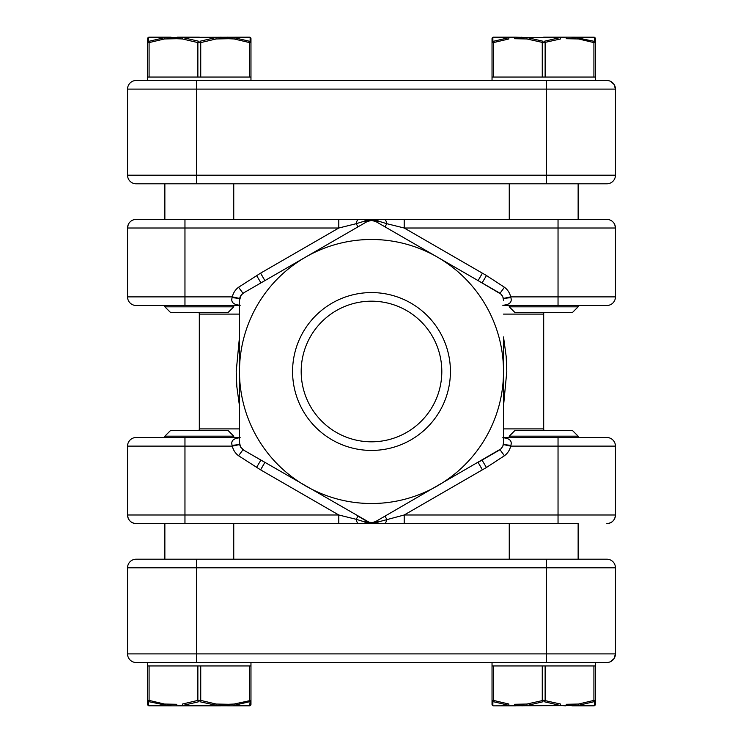 <?xml version="1.0" encoding="UTF-8"?>
<svg xmlns="http://www.w3.org/2000/svg" width="743" height="743" viewBox="0 0 743 743"><rect width="100%" height="100%" fill="white"/><g stroke="black" fill="none" stroke-linecap="round" stroke-linejoin="round"><path stroke-width="1.11" d="M148.86 705.813A1.56 1.56 0 0 1 148.609 705.729A1.56 1.56 0 0 0 148.86 705.813A1.56 1.56 0 0 1 148.609 705.729A1.56 1.56 0 0 0 148.86 705.813L149.213 705.85A1.56 1.56 0 0 1 148.86 705.813L149.213 705.85A1.56 1.56 0 0 1 148.86 705.813L149.213 705.85A1.56 1.56 0 0 1 148.86 705.813L149.213 705.85A1.56 1.56 0 0 1 148.86 705.813L177.512 705.85A1.56 0.78 90 0 1 176.732 704.29L164.472 704.039L149.083 700.398A1.56 0.752 108.1 0 0 149.194 701.754L168.912 705.822L165.578 705.553M250.967 662.505L250.967 704.039L250.967 700.398L234.138 704.039L228.389 704.29L216.129 704.039L200.74 700.398A1.56 0.752 108.1 0 1 199.969 701.754L218.331 705.785L229.698 705.822M234.138 704.039A1.56 0.78 82.3 0 1 233.878 705.395L250.168 705.395A1.56 1.551 180 0 0 250.967 704.039L250.967 700.398A1.56 1.505 180 0 1 250.085 701.754L249.416 701.754L250.085 701.754L249.75 705.813A1.56 1.56 0 0 1 249.397 705.85L249.75 705.813A1.56 1.56 0 0 1 249.397 705.85L249.75 705.813A1.56 1.56 0 0 1 249.397 705.85L249.75 705.813A1.56 1.56 0 0 1 249.397 705.85L249.75 705.813A1.56 1.56 0 0 0 250.001 705.729A1.56 1.56 0 0 1 249.75 705.813A1.56 1.56 0 0 0 250.001 705.729A1.56 1.56 0 0 1 249.75 705.813M164.862 437.506L164.862 436.178L170.398 430.643L228.212 430.643L233.748 436.178L233.748 437.506M250.967 665.951L149.083 665.951L149.083 700.398L147.643 700.398L147.643 704.29L147.643 662.505L606.836 662.505A8.61 8.61 0 0 0 615.445 653.896L615.445 567.801A8.61 8.61 0 0 0 606.836 559.191L136.164 559.191A8.61 8.61 0 0 0 127.555 567.801L615.445 567.801A8.61 8.61 0 0 0 606.836 559.191M250.317 705.553A1.56 1.56 0 0 0 250.502 705.395A1.56 1.56 0 0 1 250.317 705.553A1.56 1.56 0 0 0 250.502 705.395L250.753 705.07A1.56 1.56 0 0 1 250.502 705.395L250.753 705.07A1.56 1.56 0 0 1 250.502 705.395L250.753 705.07A1.56 1.56 0 0 1 250.502 705.395L250.753 705.07A1.56 1.56 0 0 0 250.846 704.884A1.56 1.56 0 0 1 250.753 705.07A1.56 1.56 0 0 0 250.967 704.29A1.56 1.56 0 0 1 250.846 704.884L250.967 704.29A1.56 1.56 0 0 1 250.846 704.884L250.967 704.29A1.56 1.56 0 0 1 250.001 705.729L250.317 705.553A1.56 1.56 0 0 1 250.001 705.729L250.317 705.553A1.56 1.56 0 0 1 250.001 705.729L250.317 705.553A1.56 1.56 0 0 1 250.001 705.729M147.764 704.884A1.56 1.56 0 0 0 147.857 705.07A1.56 1.56 0 0 1 147.764 704.884A1.56 1.56 0 0 0 147.857 705.07L148.108 705.395A1.56 1.56 0 0 1 147.857 705.07L148.108 705.395A1.56 1.56 0 0 1 147.857 705.07L148.108 705.395A1.56 1.56 0 0 1 147.857 705.07L148.108 705.395A1.56 1.56 0 0 0 148.294 705.553A1.56 1.56 0 0 1 148.108 705.395A1.56 1.56 0 0 0 148.294 705.553L148.609 705.729A1.56 1.56 0 0 1 148.294 705.553L148.609 705.729A1.56 1.56 0 0 1 148.294 705.553L148.609 705.729A1.56 1.56 0 0 1 148.294 705.553L148.609 705.729A1.56 1.56 0 0 1 147.643 704.29L147.764 704.884A1.56 1.56 0 0 1 147.643 704.29L147.764 704.884A1.56 1.56 0 0 1 147.643 704.29L147.764 704.884A1.56 1.56 0 0 1 147.643 704.29M577.422 705.553L493.603 705.85A1.56 1.56 0 0 1 493.25 705.813A1.56 1.56 0 0 0 493.603 705.85L513.302 705.822M492.033 662.505L492.033 704.29A1.56 1.56 0 0 0 492.154 704.884A1.56 1.56 0 0 1 492.033 704.29A1.56 1.56 0 0 0 493.603 705.85L515.391 705.85A1.56 0.78 90 0 1 514.611 704.29L526.871 704.039L543.69 700.296L560.519 704.039A1.56 0.78 97.7 0 1 559.981 705.395L565.488 705.85A1.56 0.78 90 0 0 566.268 704.29L578.528 704.039L593.917 700.398A1.56 0.752 71.9 0 1 593.806 701.754L578.268 705.395L594.558 705.395L593.787 705.85A1.56 1.56 0 0 0 595.357 704.29L595.357 704.29A1.56 1.56 0 0 1 595.236 704.884A1.56 1.56 0 0 0 595.357 704.29A1.56 1.56 0 0 1 595.236 704.884L595.357 704.29L595.236 704.884A1.56 1.56 0 0 1 595.143 705.07A1.56 1.56 0 0 0 595.236 704.884A1.56 1.56 0 0 1 594.892 705.395A1.56 1.56 0 0 0 595.143 705.07A1.56 1.56 0 0 1 594.892 705.395L595.143 705.07M492.033 665.951L542.26 665.951L542.26 700.398A1.56 0.752 71.9 0 0 543.031 701.754L527.409 705.395L521.902 705.85A1.56 0.78 90 0 1 521.122 704.29M493.473 665.951L493.473 700.398L492.033 700.398A1.56 1.505 0 0 0 492.915 701.754L493.584 701.754L492.915 701.754L492.832 705.395A1.56 1.551 -0 0 1 492.033 704.039M578.138 437.506L578.138 436.178L572.602 430.643L514.788 430.643L509.252 436.178L509.252 437.506M542.26 665.951L593.917 665.951L593.917 700.398L595.357 700.398L595.357 704.039L595.357 662.505M492.033 704.29L492.154 704.884L492.033 704.29A1.56 1.56 0 0 0 493.603 705.85L493.603 705.85M526.685 705.553L559.981 705.395L544.359 701.754A1.56 0.752 108.1 0 0 545.13 700.398L545.13 665.951M572.779 704.29A1.56 0.78 90 0 1 571.989 705.85L593.787 705.85A1.56 1.56 0 0 0 594.892 705.395A1.56 1.56 0 0 1 594.706 705.553A1.56 1.56 0 0 0 594.892 705.395M515.391 705.85L513.199 705.822M594.14 705.813A1.56 1.56 0 0 0 594.391 705.729A1.56 1.56 0 0 1 594.14 705.813L593.787 705.85A1.56 1.56 0 0 0 594.14 705.813A1.56 1.56 0 0 1 593.787 705.85L594.558 705.395L594.474 701.754A1.56 1.505 0 0 0 595.357 700.398M509.122 705.395L493.584 701.754A1.56 0.752 108.1 0 1 493.473 700.398L508.862 704.039A1.56 0.78 97.7 0 0 509.122 705.395M509.252 436.178L578.138 436.178L572.602 430.643M578.138 559.191L578.138 523.601L136.164 523.601L164.862 523.601L164.862 559.191M593.917 665.951L595.357 665.951M492.247 705.07L492.498 705.395A1.56 1.56 0 0 1 492.154 704.884A1.56 1.56 0 0 0 493.25 705.813A1.56 1.56 0 0 1 492.683 705.553L492.999 705.729M526.871 704.039A1.56 0.78 82.3 0 0 527.409 705.395M594.558 705.395A1.56 1.551 -0 0 0 595.357 704.039M578.528 704.039A1.56 0.78 82.3 0 1 578.268 705.395M228.389 704.29A1.56 0.78 90 0 1 227.609 705.85L249.397 705.85M164.472 704.039A1.56 0.78 97.7 0 0 164.732 705.395L171.011 705.85A1.56 0.78 90 0 1 170.221 704.29M164.732 705.395L148.442 705.395L148.526 701.754A1.56 1.505 180 0 1 147.643 700.398M233.878 705.395L249.416 701.754A1.56 0.752 71.9 0 0 249.527 700.398L249.527 665.951M233.748 436.178L164.862 436.178L170.398 430.643M149.083 665.951L147.643 665.951M200.74 665.951L200.74 700.398L197.87 700.398L182.481 704.039A1.56 0.78 82.3 0 0 183.019 705.395L177.512 705.85L221.098 705.85A1.56 0.78 90 0 0 221.878 704.29M216.129 704.039A1.56 0.78 97.7 0 1 215.591 705.395L183.019 705.395L198.641 701.754A1.56 0.752 71.9 0 1 197.87 700.398L197.87 665.951M148.442 705.395A1.56 1.551 180 0 1 147.643 704.039M594.14 37.187A1.56 1.56 0 0 1 594.391 37.271A1.56 1.56 0 0 0 594.14 37.187A1.56 1.56 0 0 1 594.391 37.271A1.56 1.56 0 0 0 594.14 37.187L593.787 37.15A1.56 1.56 0 0 1 594.14 37.187L593.787 37.15A1.56 1.56 0 0 1 594.14 37.187L593.787 37.15A1.56 1.56 0 0 1 594.14 37.187L593.787 37.15A1.56 1.56 0 0 1 594.14 37.187L565.488 37.15A1.56 0.78 -90 0 1 566.268 38.71L578.528 38.961L593.917 42.602A1.56 0.752 -71.9 0 0 593.806 41.246L574.088 37.178L577.422 37.447M493.473 77.049L493.473 42.602L492.033 42.602A1.56 1.505 0 0 1 492.915 41.246L493.584 41.246L492.915 41.246L492.832 37.605A1.56 1.551 0 0 0 492.033 38.961L492.033 77.049L542.26 77.049L542.26 42.602A1.56 0.752 -71.9 0 1 543.031 41.246L527.409 37.605L515.391 37.15A1.56 0.78 -90 0 0 514.611 38.71L526.871 38.961L543.69 42.704L560.519 38.961A1.56 0.78 -97.7 0 0 559.981 37.605L565.488 37.15L543.69 37.15M515.391 37.15L493.603 37.15L492.832 37.605L509.122 37.605L493.584 41.246A1.56 0.752 -108.1 0 0 493.473 42.602L508.862 38.961A1.56 0.78 -97.7 0 1 509.122 37.605L515.391 37.15L493.25 37.187A1.56 1.56 0 0 1 493.603 37.15L493.25 37.187A1.56 1.56 0 0 1 493.603 37.15L493.25 37.187A1.56 1.56 0 0 1 493.603 37.15L493.25 37.187A1.56 1.56 0 0 1 493.603 37.15L493.25 37.187A1.56 1.56 0 0 0 492.999 37.271A1.56 1.56 0 0 1 493.25 37.187A1.56 1.56 0 0 0 492.999 37.271A1.56 1.56 0 0 1 493.25 37.187M578.138 305.494L578.138 306.822L572.602 312.357L514.788 312.357L509.252 306.822L509.252 305.494M542.26 77.049L593.917 77.049L593.917 42.602L595.357 42.602L595.357 38.71L595.357 80.495M492.683 37.447A1.56 1.56 0 0 0 492.498 37.605A1.56 1.56 0 0 1 492.683 37.447A1.56 1.56 0 0 0 492.498 37.605L492.247 37.93A1.56 1.56 0 0 1 492.498 37.605L492.247 37.93A1.56 1.56 0 0 1 492.498 37.605L492.247 37.93A1.56 1.56 0 0 1 492.498 37.605L492.247 37.93A1.56 1.56 0 0 0 492.154 38.116A1.56 1.56 0 0 1 492.247 37.93A1.56 1.56 0 0 0 492.033 38.71A1.56 1.56 0 0 1 492.154 38.116L492.033 38.71A1.56 1.56 0 0 1 492.154 38.116L492.033 38.71A1.56 1.56 0 0 1 492.999 37.271L492.683 37.447A1.56 1.56 0 0 1 492.999 37.271L492.683 37.447A1.56 1.56 0 0 1 492.999 37.271L492.683 37.447A1.56 1.56 0 0 1 492.999 37.271M595.236 38.116A1.56 1.56 0 0 0 595.143 37.93A1.56 1.56 0 0 1 595.236 38.116A1.56 1.56 0 0 0 595.143 37.93L594.892 37.605A1.56 1.56 0 0 1 595.143 37.93L594.892 37.605A1.56 1.56 0 0 1 595.143 37.93L594.892 37.605A1.56 1.56 0 0 1 595.143 37.93L594.892 37.605A1.56 1.56 0 0 0 594.706 37.447A1.56 1.56 0 0 1 594.892 37.605A1.56 1.56 0 0 0 594.706 37.447L594.391 37.271A1.56 1.56 0 0 1 594.706 37.447L594.391 37.271A1.56 1.56 0 0 1 594.706 37.447L594.391 37.271A1.56 1.56 0 0 1 594.706 37.447L594.391 37.271A1.56 1.56 0 0 1 595.357 38.71L595.236 38.116A1.56 1.56 0 0 1 595.357 38.71L595.236 38.116A1.56 1.56 0 0 1 595.357 38.71L595.236 38.116A1.56 1.56 0 0 1 595.357 38.71M578.528 38.961A1.56 0.78 -82.3 0 0 578.268 37.605L571.989 37.15A1.56 0.78 -90 0 1 572.779 38.71M578.268 37.605L594.558 37.605L594.474 41.246A1.56 1.505 0 0 1 595.357 42.602M509.252 306.822L578.138 306.822L572.602 312.357M578.138 183.809L578.138 219.399L606.836 219.399L558.039 219.399L558.039 296.884L615.445 296.884L615.445 228.008L614.786 224.711M593.917 77.049L595.357 77.049M526.871 38.961A1.56 0.78 -82.3 0 1 527.409 37.605L559.981 37.605L544.359 41.246A1.56 0.752 -108.1 0 1 545.13 42.602L545.13 77.049M521.122 38.71A1.56 0.78 -90 0 1 521.902 37.15M594.558 37.605A1.56 1.551 0 0 1 595.357 38.961M165.578 37.447L249.397 37.15A1.56 1.56 0 0 1 249.75 37.187A1.56 1.56 0 0 0 249.397 37.15L250.168 37.605L233.878 37.605L249.416 41.246A1.56 0.752 -71.9 0 1 249.527 42.602L234.138 38.961L228.389 38.71L234.138 38.961A1.56 0.78 -82.3 0 0 233.878 37.605L227.609 37.15A1.56 0.78 -90 0 1 228.389 38.71L216.129 38.961A1.56 0.78 -97.7 0 0 215.591 37.605L221.098 37.15A1.56 0.78 -90 0 1 221.878 38.71M164.472 38.961L149.083 42.602A1.56 0.752 -108.1 0 1 149.194 41.246L164.732 37.605A1.56 0.78 -97.7 0 0 164.472 38.961L176.732 38.71A1.56 0.78 -90 0 1 177.512 37.15L199.31 37.15L177.512 37.15L183.019 37.605L198.641 41.246A1.56 0.752 -71.9 0 0 197.87 42.602L182.481 38.961L176.732 38.71L182.481 38.961A1.56 0.78 -82.3 0 1 183.019 37.605L216.315 37.447M164.862 305.494L164.862 306.822L170.398 312.357L228.212 312.357L233.748 306.822L233.748 305.494M249.527 77.049L249.527 42.602L250.967 42.602L250.967 38.961A1.56 1.551 180 0 0 250.168 37.605L250.085 41.246A1.56 1.505 180 0 1 250.967 42.602L250.967 77.049L147.643 77.049L147.643 80.495L606.836 80.495A8.61 8.61 0 0 1 615.445 89.104L615.445 175.199A8.61 8.61 0 0 1 606.836 183.809L136.164 183.809A8.61 8.61 0 0 1 127.555 175.199L615.445 175.199A8.61 8.61 0 0 1 606.836 183.809M149.083 77.049L149.083 42.602L147.643 42.602L147.643 38.71L147.643 77.049M250.967 38.961L250.967 38.71A1.56 1.56 0 0 0 250.846 38.116A1.56 1.56 0 0 1 250.967 38.71A1.56 1.56 0 0 0 249.397 37.15A1.56 1.56 0 0 1 249.75 37.187L249.75 37.187A1.56 1.56 0 0 1 250.001 37.271A1.56 1.56 0 0 0 249.75 37.187A1.56 1.56 0 0 1 250.317 37.447A1.56 1.56 0 0 0 250.001 37.271A1.56 1.56 0 0 1 250.317 37.447L250.001 37.271M250.846 38.116A1.56 1.56 0 0 0 250.753 37.93A1.56 1.56 0 0 1 250.846 38.116L250.967 38.71A1.56 1.56 0 0 0 250.317 37.447A1.56 1.56 0 0 1 250.502 37.605A1.56 1.56 0 0 0 250.317 37.447M170.221 38.71A1.56 0.78 -90 0 1 171.011 37.15L149.213 37.15A1.56 1.56 0 0 0 148.86 37.187A1.56 1.56 0 0 1 149.213 37.15L148.442 37.605L149.213 37.15A1.56 1.56 0 0 0 147.643 38.71A1.56 1.56 0 0 1 147.764 38.116A1.56 1.56 0 0 0 147.643 38.71A1.56 1.56 0 0 1 147.764 38.116L147.643 38.71L147.764 38.116A1.56 1.56 0 0 1 147.857 37.93A1.56 1.56 0 0 0 147.764 38.116A1.56 1.56 0 0 1 148.108 37.605A1.56 1.56 0 0 0 147.857 37.93A1.56 1.56 0 0 1 148.108 37.605L148.108 37.605A1.56 1.56 0 0 1 148.294 37.447A1.56 1.56 0 0 0 148.108 37.605A1.56 1.56 0 0 1 148.609 37.271A1.56 1.56 0 0 0 148.294 37.447A1.56 1.56 0 0 1 148.609 37.271L148.294 37.447M148.86 37.187L149.213 37.15A1.56 1.56 0 0 0 148.609 37.271A1.56 1.56 0 0 1 148.86 37.187A1.56 1.56 0 0 0 148.609 37.271M164.862 183.809L164.862 219.399L136.164 219.399L404.211 219.399L404.211 228.008L486.47 275.532L504.432 287.253L499.993 293.309M499.993 449.691L504.432 455.747L486.414 467.496L404.211 514.992L404.211 523.601L375.15 523.601M375.15 219.399L558.039 219.399M367.85 219.399L338.789 219.399L338.789 228.008L184.961 228.008L184.961 296.884L232.336 296.884L239.673 298.454M136.164 523.601A8.61 8.61 0 0 1 127.555 514.992A8.61 8.61 0 0 0 136.164 523.601C130.935 523.091 128.065 520.221 127.555 514.992L338.789 514.992L338.789 523.601L367.85 523.601M371.5 441.816A70.316 70.316 0 0 0 441.816 371.5A70.316 70.316 0 0 0 371.5 301.184A70.316 70.316 0 0 0 301.184 371.5A70.316 70.316 0 0 0 371.5 441.816M371.5 450.425A78.925 78.925 0 0 1 292.575 371.5A78.925 78.925 0 0 1 371.5 292.575A78.925 78.925 0 0 1 450.425 371.5A78.925 78.925 0 0 1 371.5 450.425M243.788 292.798L305.494 257.171A132.013 132.013 0 0 0 305.494 485.829A132.013 132.013 0 0 0 503.513 371.5A132.013 132.013 0 0 0 305.494 257.171L367.191 221.544L358.005 226.847L356.185 223.699L338.789 228.008L260.598 273.145L264.907 280.603L243.788 292.798L241.271 294.999L239.487 300.256L239.487 339.727M242.023 294.144A8.61 8.61 0 0 0 239.487 300.256L239.487 442.744L240.63 447.045L243.788 450.202L369.243 522.31L372.633 522.533L375.809 521.456L500.977 448.856L502.862 446.032L503.513 442.744L503.513 403.273M503.513 339.727L503.513 442.744A8.61 8.61 0 0 1 502.361 447.063M503.513 300.256L502.862 296.968L500.986 294.154L478.093 280.603L482.402 273.145M615.445 228.008A8.61 8.61 0 0 0 606.836 219.399A8.61 8.61 0 0 1 615.445 228.008L404.211 228.008L386.815 223.699L384.995 226.847L375.809 221.544L499.212 292.798A8.61 8.61 0 0 1 500.986 294.154M384.326 219.399A8.61 2.87 90 0 1 386.815 223.699L378.215 221.052A8.61 3.139 -60 0 1 375.809 221.544L371.509 220.392L367.191 221.544L370.274 220.476M242.014 448.846A8.61 8.61 0 0 0 243.788 450.202L264.907 462.397L260.598 469.855L238.568 455.747L243.007 449.691M260.598 469.855L338.789 514.992L356.185 519.301L358.005 516.153L367.191 521.456A8.61 3.139 -60 0 0 364.785 521.948C369.252 523.592 373.738 523.592 378.215 521.948L404.211 514.992L558.039 514.992L558.039 446.116L510.664 446.116A16.123 16.123 0 0 1 504.432 455.747M239.487 355.535L239.487 371.593M239.487 403.273L239.487 442.744M503.513 379.45L503.513 371.407M372.726 522.515L375.809 521.456L384.995 516.153L386.815 519.301A8.61 2.87 90 0 1 384.326 523.601M482.402 469.855L478.093 462.397L499.212 450.202M500.977 448.856A8.61 8.61 0 0 0 501.729 448.001M503.225 298.045A8.61 8.61 0 0 0 502.862 296.968M502.37 295.955A8.61 8.61 0 0 0 501.729 294.999M375.809 221.544L373.831 220.717M373.701 220.68L372.661 220.476M371.491 220.392L370.339 220.476M239.775 444.955A8.61 8.61 0 0 0 240.138 446.032M240.63 447.045A8.61 8.61 0 0 0 241.271 448.001M371.5 522.608L372.661 522.524M240.212 305.262C233.469 304.741 230.767 302.215 232.104 297.683L232.336 296.884A16.123 16.123 0 0 1 238.568 287.253L260.598 273.145M239.487 314.103L199.31 314.103L199.31 428.897L239.487 428.897M239.487 406.049L236.831 386.62L236.209 371.5L239.487 336.95M503.513 336.95L506.169 356.38L506.791 371.5L503.513 406.04M503.838 437.506A8.61 6.306 -90 0 1 503.513 437.497L606.836 437.506A8.61 8.61 0 0 1 615.445 446.116L558.039 446.116L558.039 437.506M239.162 305.494A8.61 6.306 -90 0 1 239.487 305.503L136.164 305.494A8.61 8.61 0 0 1 127.555 296.884L184.961 296.884L184.961 305.494M127.555 514.992L127.555 446.116A8.61 8.61 0 0 1 136.164 437.506L239.487 437.506A8.61 6.306 90 0 1 239.162 437.506M615.445 296.884A8.61 8.61 0 0 1 606.836 305.494A8.61 8.61 0 0 0 615.445 296.884A8.61 8.61 0 0 1 606.836 305.494L503.513 305.494A8.61 6.306 90 0 1 503.838 305.494M558.039 523.601L558.039 514.992L615.445 514.992L615.445 446.116A8.61 8.61 0 0 0 606.836 437.506A8.61 8.61 0 0 1 615.445 446.116M128.214 224.711L127.555 228.008L127.555 296.884A8.61 8.61 0 0 0 136.164 305.494M238.568 455.747A16.123 16.123 0 0 1 232.336 446.116L232.104 445.317C230.767 440.785 233.469 438.259 240.212 437.738M504.432 287.253A16.123 16.123 0 0 1 510.664 296.884L510.896 297.683C512.233 302.215 509.531 304.741 502.788 305.262M502.788 437.738C509.531 438.259 512.233 440.785 510.896 445.317L510.664 446.116L503.327 444.546M264.88 280.622L260.57 273.164M264.88 462.378L260.57 469.836M358.674 523.601A8.61 2.87 -90 0 1 356.185 519.301L364.785 521.948A8.61 3.213 90 0 0 366.671 523.601M184.961 523.601L184.961 446.116L232.336 446.116L239.673 444.546M367.191 521.456L369.169 522.283M369.299 522.32L370.339 522.524M375.809 521.456A8.61 3.139 -120 0 1 378.215 521.948A8.61 3.213 90 0 1 376.329 523.601M232.104 445.317A8.61 0.799 175.7 0 0 239.636 444.342M503.364 444.342A8.61 0.799 -175.7 0 0 510.896 445.317M232.104 297.683A8.61 0.799 -175.7 0 1 239.636 298.658M238.568 287.253L243.007 293.309M376.329 219.399A8.61 3.213 90 0 1 378.215 221.052C373.748 219.408 369.262 219.408 364.785 221.052L356.185 223.699A8.61 2.87 90 0 1 358.674 219.399M366.671 219.399A8.61 3.213 90 0 0 364.785 221.052A8.61 3.139 -120 0 0 367.191 221.544M503.513 428.897L543.69 428.897L543.69 314.103A8.61 8.61 0 0 1 543.876 312.357M558.039 305.494L558.039 296.884L510.664 296.884L503.327 298.454M510.896 297.683A8.61 0.799 -4.3 0 0 503.364 298.658M127.555 228.008A8.61 8.61 0 0 1 136.164 219.399A8.61 8.61 0 0 0 127.555 228.008L184.961 228.008L184.961 219.399M615.445 514.992C614.935 520.221 612.065 523.091 606.836 523.601A8.61 8.61 0 0 0 615.445 514.992A8.61 8.61 0 0 1 606.836 523.601M136.164 662.505A8.61 8.61 0 0 1 127.555 653.896A8.61 8.61 0 0 0 136.164 662.505L196.44 662.505L196.44 653.896L127.555 653.896L127.555 567.801A8.61 8.61 0 0 1 136.164 559.191M196.44 559.191L196.44 653.896L615.445 653.896L613.987 658.679L610.124 661.855M164.732 37.605L148.442 37.605L148.526 41.246A1.56 1.505 180 0 0 147.643 42.602M233.748 306.822L164.862 306.822L170.398 312.357M216.129 38.961L200.74 42.602A1.56 0.752 -108.1 0 0 199.969 41.246L215.591 37.605M200.74 77.049L200.74 42.602L197.87 42.602L197.87 77.049M148.442 37.605A1.56 1.551 180 0 0 147.643 38.961M610.124 81.145L613.987 84.321L615.445 89.104L127.555 89.104A8.61 8.61 0 0 1 136.164 80.495L196.44 80.495L196.44 183.809M136.164 80.495A8.61 8.61 0 0 0 127.555 89.104L127.555 175.199A8.61 8.61 0 0 0 136.164 183.809M543.69 314.103L503.513 314.103M184.961 437.506L184.961 446.116L127.555 446.116M256.53 467.468L260.914 460.093M478.12 462.378L482.43 469.836M482.04 460.121L486.414 467.496M256.586 275.504L260.96 282.879M482.43 273.164L478.12 280.622M486.47 275.532L482.086 282.907M546.56 662.505L546.56 559.191M615.445 653.896A8.61 8.61 0 0 1 606.836 662.505M546.56 80.495L546.56 183.809M615.445 89.104A8.61 8.61 0 0 0 606.836 80.495M509.252 523.601L509.252 559.191M233.748 523.601L233.748 559.191M492.033 80.495L492.033 77.049M509.252 219.399L509.252 183.809M199.31 428.897L199.124 430.643M543.69 428.897L543.876 430.643M199.31 314.103L199.124 312.357M250.967 80.495L250.967 77.049M233.748 219.399L233.748 183.809"/></g></svg>
